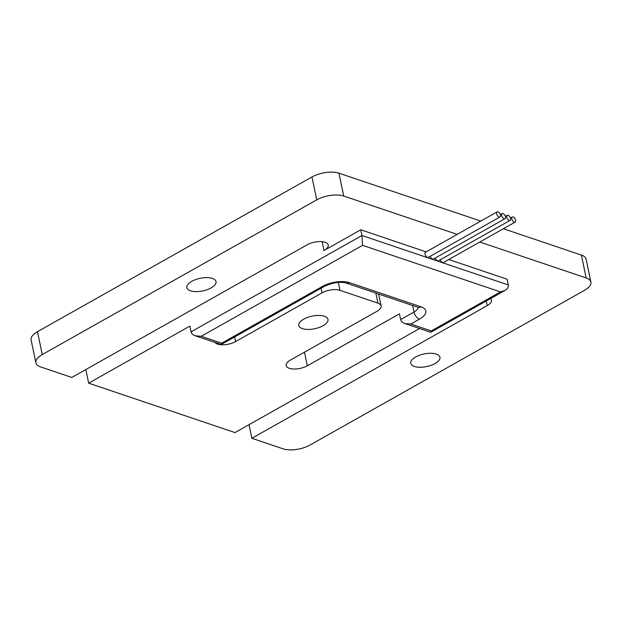 <?xml version="1.0" encoding="UTF-8"?>
<svg xmlns="http://www.w3.org/2000/svg" width="622" height="622" viewBox="0 0 622 622"><rect width="100%" height="100%" fill="white"/><g stroke="black" fill="none" stroke-linecap="round" stroke-linejoin="round"><path stroke-width="0.93" d="M440.329 259.716A2.916 1.555 60.6 0 0 442.646 262.5A2.916 1.555 60.6 0 0 443.54 262.468L515.148 222.101A2.916 1.555 60.6 0 0 515.397 219.496A2.916 1.555 60.6 0 0 513.173 216.985A2.916 1.555 60.6 0 0 512.279 217.024A2.916 1.555 60.6 0 0 512.023 219.628A2.916 1.555 60.6 0 0 514.254 222.14A2.916 1.555 60.6 0 0 515.148 222.101M435.268 258.006A2.916 1.555 60.6 0 0 437.585 260.789A2.916 1.555 60.6 0 0 438.479 260.758L510.087 220.39A2.916 1.555 60.6 0 0 510.343 217.786A2.916 1.555 60.6 0 0 508.112 215.282A2.916 1.555 60.6 0 0 507.218 215.313A2.916 1.555 60.6 0 0 506.969 217.918A2.916 1.555 60.6 0 0 509.193 220.429A2.916 1.555 60.6 0 0 510.087 220.39M497.102 211.892L425.495 252.252A2.916 1.555 60.6 0 0 425.238 254.857A2.916 1.555 60.6 0 0 427.469 257.368A2.916 1.555 60.6 0 0 428.364 257.337L499.964 216.977A2.916 1.555 60.6 0 0 500.22 214.372A2.916 1.555 60.6 0 0 497.997 211.861A2.916 1.555 60.6 0 0 497.102 211.892A2.916 1.555 60.6 0 0 496.846 214.497A2.916 1.555 60.6 0 0 499.069 217.008A2.916 1.555 60.6 0 0 499.964 216.977M430.206 256.295A2.916 1.555 60.6 0 0 432.531 259.079A2.916 1.555 60.6 0 0 433.425 259.047L505.025 218.687A2.916 1.555 60.6 0 0 505.282 216.083A2.916 1.555 60.6 0 0 503.058 213.571A2.916 1.555 60.6 0 0 502.164 213.603A2.916 1.555 60.6 0 0 501.907 216.207A2.916 1.555 60.6 0 0 504.131 218.719A2.916 1.555 60.6 0 0 505.025 218.687M212.405 278.431A14.905 6.438 168.2 0 0 195.635 279.581A14.905 6.438 168.2 0 0 186.841 287.667A14.905 6.438 168.2 0 0 190.449 290.808A14.905 6.438 168.2 0 0 207.227 289.665A14.905 6.438 168.2 0 0 216.021 281.572A14.905 6.438 168.2 0 0 212.405 278.431M324.373 316.256A14.905 6.438 168.2 0 0 307.595 317.399A14.905 6.438 168.2 0 0 298.801 325.493A14.905 6.438 168.2 0 0 302.409 328.634A14.905 6.438 168.2 0 0 319.187 327.483A14.905 6.438 168.2 0 0 327.981 319.397A14.905 6.438 168.2 0 0 324.373 316.256M436.333 354.073A14.905 6.438 168.2 0 0 419.555 355.224A14.905 6.438 168.2 0 0 410.761 363.31A14.905 6.438 168.2 0 0 414.376 366.451A14.905 6.438 168.2 0 0 431.147 365.301A14.905 6.438 168.2 0 0 439.941 357.215A14.905 6.438 168.2 0 0 436.333 354.073M215.025 342.465A12.961 5.598 168.2 0 0 235.621 341.571L322.017 292.869A12.961 5.598 -11.8 0 1 340.001 290.334L377.951 303.155A12.961 5.598 -11.8 0 1 381.092 305.884A12.961 5.598 -11.8 0 1 376.839 311.389L290.443 360.091A12.961 5.598 168.2 0 0 286.19 365.588A12.961 5.598 168.2 0 0 294.167 369.025A12.961 5.598 168.2 0 0 307.307 365.79L399.441 313.853L400.63 319.576L413.995 312.042L412.635 305.511M480.783 221.09L338.928 173.173A19.445 8.397 168.2 0 0 311.956 176.975L37.483 331.689A19.445 8.397 168.2 0 0 31.1 339.939L35.882 362.82A19.445 8.397 168.2 0 0 40.593 366.918L71.794 377.461L307.136 244.804A12.961 5.598 -11.8 0 1 320.276 241.569A12.961 5.598 -11.8 0 1 328.253 245.006A12.961 5.598 -11.8 0 1 324 250.503L322.157 241.67M490.509 298.591A12.961 5.598 -11.8 0 1 491.45 300.131A12.961 5.598 -11.8 0 1 487.197 305.635L251.863 438.285L283.072 448.827A19.445 8.397 168.2 0 0 310.044 445.025L584.517 290.311A19.445 8.397 168.2 0 0 590.9 282.061L586.118 259.18A19.445 8.397 168.2 0 0 581.407 255.082L503.392 228.725M195.324 335.81L221.245 344.502L221.696 343.196L322.421 286.423A19.445 8.397 -11.8 0 1 349.393 282.621L421.078 306.84A19.445 8.397 -11.8 0 1 419.415 319.187L410.815 324.031L431.271 330.935L500.485 291.92L362.587 245.34L201.248 336.292L195.324 335.81C192.921 334.955 191.498 333.625 191.063 331.837L189.865 326.115L88.666 383.16L234.999 432.585L419.609 328.525M500.485 291.92L504.916 290.474C507.49 288.927 508.617 287.076 508.283 284.938L507.086 279.216L448.773 259.514M426.163 251.879L360.76 229.782L324 250.503M590.9 282.061A19.445 8.397 168.2 0 0 586.188 277.964L479.803 242.028M457.193 234.393L343.709 196.054A19.445 8.397 168.2 0 0 316.738 199.856L42.257 354.571A19.445 8.397 168.2 0 0 35.882 362.82M362.587 245.34L361.95 235.505L360.76 229.782M88.666 383.16L85.82 369.554M251.863 438.285L249.025 424.686M410.815 324.031L404.899 323.557C402.496 322.694 401.073 321.364 400.63 319.576M431.271 330.935L430.657 332.257L404.899 323.557M235.621 341.571L234.649 336.945M307.307 365.79L304.469 352.184M586.188 277.964L581.407 255.082M343.709 196.054L338.928 173.173M316.738 199.856L311.956 176.975M42.257 354.571L37.483 331.689M191.063 331.837L361.95 235.505L508.283 284.938M487.197 305.635L486.233 301.001M377.951 303.155L375.851 293.086M419.415 319.187A6.484 3.46 60.6 0 1 413.995 312.042A12.961 5.598 168.2 0 0 418.272 307.431M322.017 292.869L321.053 288.235M340.001 290.334L338.345 282.411M201.248 336.292L221.696 343.196M418.606 307.423L417.813 307.26A6.484 4.712 -71.3 0 0 421.078 306.84M417.813 307.26L346.12 283.041A6.484 4.712 -71.3 0 0 349.393 282.621M346.12 283.041C339.791 281.502 332.552 282.598 324.404 286.345A6.484 3.46 -119.4 0 1 322.421 286.423M512.279 217.024L510.437 218.065M507.218 215.313L505.375 216.355M502.164 213.603L500.313 214.644M381.092 305.884L378.619 294.019M430.821 332.241L504.916 290.474M324.404 286.345L221.245 344.502"/></g></svg>

